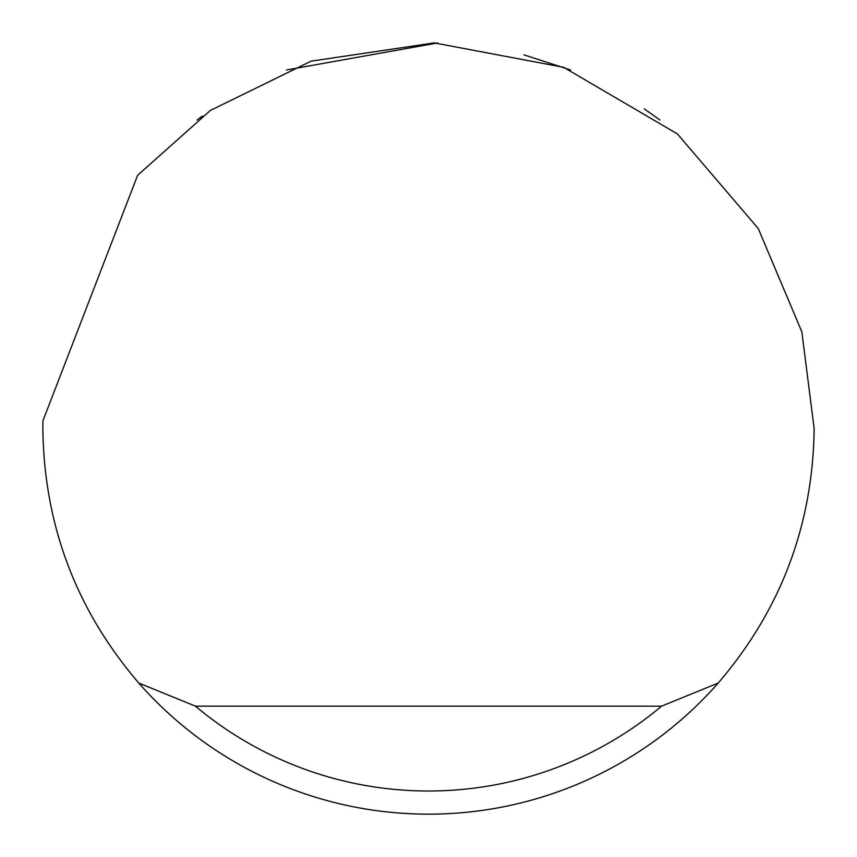 <?xml version="1.0" encoding="UTF-8"?>
<svg xmlns="http://www.w3.org/2000/svg" width="857" height="857" viewBox="0 0 857 857"><rect width="100%" height="100%" fill="white"/><g stroke="black" fill="none" stroke-linecap="round" stroke-linejoin="round"><path stroke-width="1.29" d="M286.431 69.974L437.638 42.957M523.981 54.859L570.569 69.974M644.293 108.882L659.89 119.98M197.11 119.98L202.466 116.027M137.634 175.278L210.426 110.424L311.102 61.158L434.231 42.893L563.692 67.328L677.384 133.906L758.252 228.53L801.831 331.798L814.15 428.5C812.939 524.934 780.973 609.777 718.23 683.029A385.65 385.65 0 0 1 138.77 683.029C76.027 609.777 44.061 524.934 42.85 428.5L42.925 420.787L137.634 175.278M138.77 683.029L195.45 706.168L661.55 706.168L718.23 683.029M195.45 706.168A362.511 362.511 0 0 0 661.55 706.168"/></g></svg>
